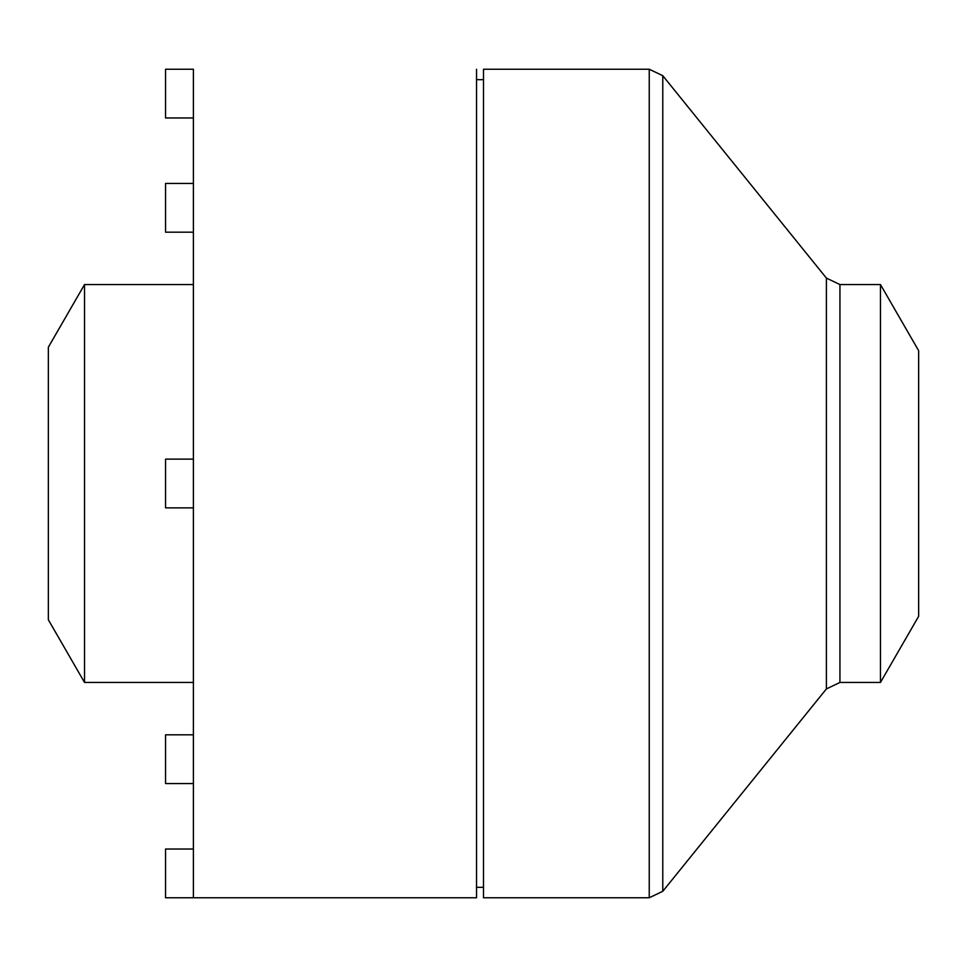 <?xml version="1.0" encoding="UTF-8"?>
<svg xmlns="http://www.w3.org/2000/svg" width="967" height="967" viewBox="0 0 967 967"><rect width="100%" height="100%" fill="white"/><g stroke="black" fill="none" stroke-linecap="round" stroke-linejoin="round"><path stroke-width="1.45" d="M880.466 284.552L880.466 682.448L918.65 616.305L918.65 350.695L880.466 284.552L839.936 284.552L839.936 682.448L826.398 688.915L826.398 278.085L662.782 75.704L649.244 69.237L483.5 69.237L483.5 897.763L649.244 897.763L649.244 69.237M193.4 849.026L165.55 849.026L165.55 897.763L193.4 897.763L193.4 69.237L165.55 69.237L165.55 117.974L193.4 117.974M193.4 897.763L476.538 897.763L476.538 69.286L476.538 79.681L483.5 79.681M84.528 682.448L48.35 619.787L48.35 347.213L84.528 284.552L84.528 682.448L193.4 682.448M84.528 284.552L193.4 284.552M193.4 507.868L165.55 507.868L165.55 459.132L193.4 459.132M193.4 232.177L165.55 232.177L165.55 183.44L193.4 183.44M193.4 783.56L165.55 783.56L165.55 734.823L193.4 734.823M826.398 688.915L662.782 891.296L662.782 75.704M483.5 887.319L476.538 887.319M662.782 891.296L649.244 897.763M826.398 278.085L839.936 284.552M880.466 682.448L839.936 682.448"/></g></svg>
